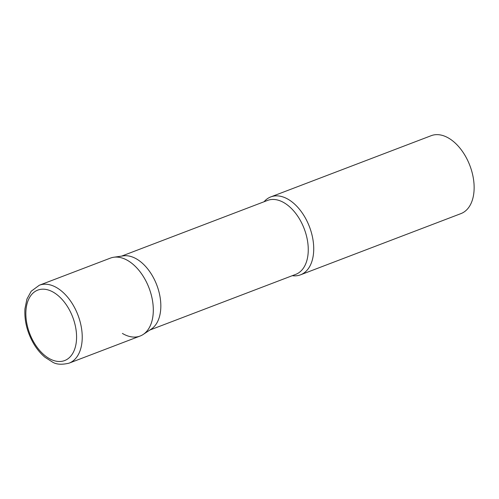 <?xml version="1.0" encoding="UTF-8"?>
<svg xmlns="http://www.w3.org/2000/svg" width="499" height="499" viewBox="0 0 499 499"><rect width="100%" height="100%" fill="white"/><g stroke="black" fill="none" stroke-linecap="round" stroke-linejoin="round"><path stroke-width="0.75" d="M69.043 363.166L140.119 336.039A41.704 25.468 -110.9 0 0 153.162 313.815A41.704 25.468 -110.9 0 0 140.088 271.799A41.704 25.468 -110.9 0 0 110.385 258.12L39.309 285.241L31.219 291.216L26.934 299.051L24.95 308.762C24.239 320.969 27.27 332.833 34.057 344.347C37.238 349.543 40.899 353.866 45.053 357.309L52.432 362.024C56.262 364.501 61.801 364.881 69.043 363.166A41.704 25.468 -110.9 0 0 82.085 340.942A41.704 25.468 -110.9 0 0 69.012 298.92A41.704 25.468 -110.9 0 0 39.309 285.241M143.219 334.442A41.704 25.468 69.1 0 0 152.089 298.402A41.704 25.468 69.1 0 0 128.112 260.74A41.704 25.468 69.1 0 0 113.76 257.247L123.303 255.868A39.564 24.164 69.1 0 1 136.926 259.187A39.564 24.164 69.1 0 1 159.674 294.915A39.564 24.164 69.1 0 1 151.253 329.109L143.219 334.442A41.704 25.468 69.1 0 1 122.392 333.419M264.046 201.764A41.704 25.468 69.1 0 1 270.801 196.899A41.704 25.468 69.1 0 1 288.528 199.525A41.704 25.468 69.1 0 1 312.998 239.907A41.704 25.468 69.1 0 1 300.535 274.818A41.704 25.468 69.1 0 1 292.258 275.691M270.801 196.899L431.217 135.678A41.704 25.468 69.1 0 1 448.944 138.304A41.704 25.468 69.1 0 1 473.414 178.686A41.704 25.468 69.1 0 1 460.951 213.603L300.535 274.818M25.979 310.21A37.699 23.023 -110.9 0 0 48.628 358.182A37.699 23.023 -110.9 0 0 76.447 340.461A37.699 23.023 -110.9 0 0 53.798 292.489A37.699 23.023 -110.9 0 0 25.979 310.21M121.644 256.106L267.533 200.43A39.564 24.164 69.1 0 1 284.355 202.918A39.564 24.164 69.1 0 1 307.571 241.235A39.564 24.164 69.1 0 1 295.751 274.363L149.856 330.039"/></g></svg>

